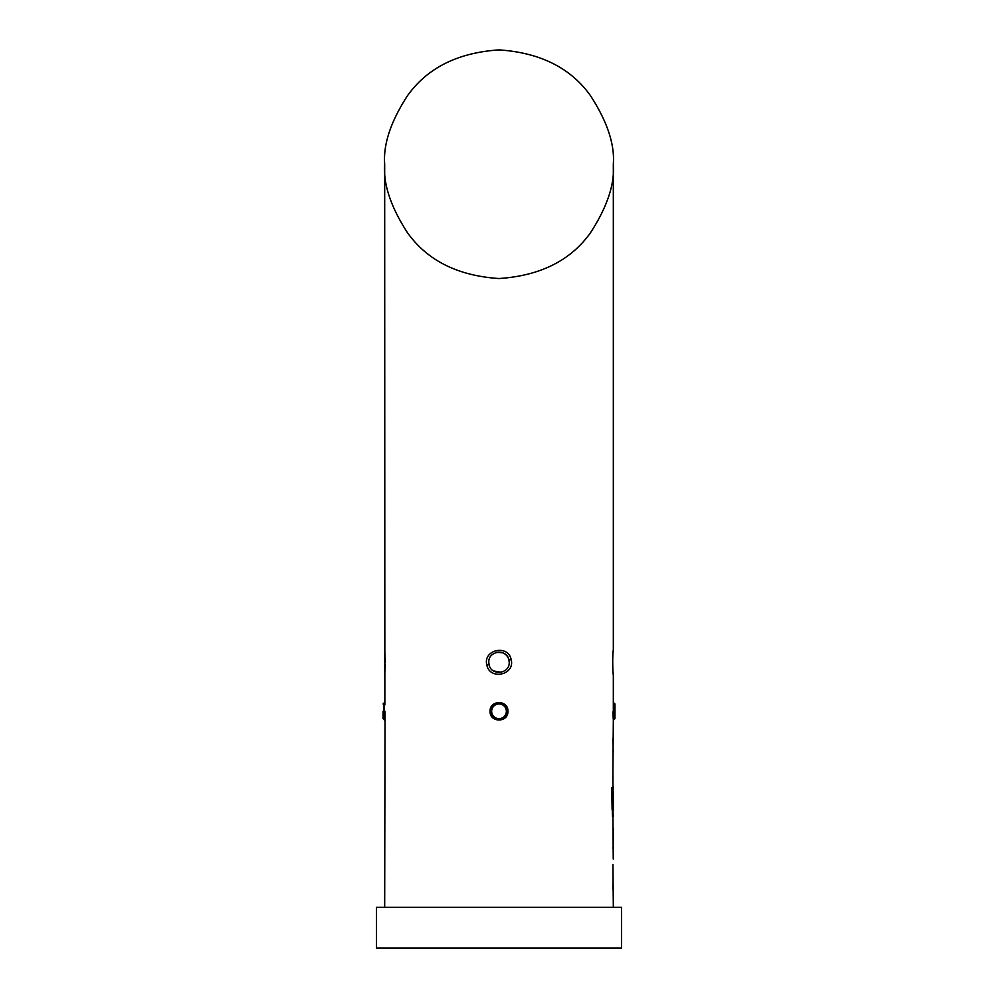 <?xml version="1.0" encoding="UTF-8"?>
<svg xmlns="http://www.w3.org/2000/svg" width="998" height="998" viewBox="0 0 998 998"><rect width="100%" height="100%" fill="white"/><g stroke="black" fill="none" stroke-linecap="round" stroke-linejoin="round"><path stroke-width="1.5" d="M612.909 810.326L613.246 859.053M509.205 662.31A10.205 10.205 0 0 0 508.955 660.052C506.984 648.45 488.147 650.534 488.795 662.31L489.045 664.568C491.028 676.182 509.841 674.062 509.205 662.31L508.955 660.052A10.205 10.205 0 0 0 497.865 652.168M486.837 665.017C482.708 649.611 508.269 644.097 511.163 659.591C515.305 674.96 489.731 680.549 486.837 665.017L489.045 664.568A10.205 10.205 0 0 1 488.795 662.31M384.679 164.221C383.157 144.348 390.779 121.482 407.546 95.621C427.394 67.889 457.882 52.645 499 49.9C540.118 52.645 570.606 67.889 590.454 95.621C607.221 121.482 614.843 144.348 613.321 164.221C614.843 184.081 607.221 206.948 590.454 232.808C570.606 260.553 540.118 275.797 499 278.529C457.882 275.797 427.394 260.553 407.546 232.808C390.779 206.948 383.157 184.081 384.679 164.221L384.854 704.962M613.283 650.359L613.271 650.571A2.046 1.996 -173.9 0 0 613.283 650.359C612.323 652.617 612.784 675.446 613.321 674.561L613.321 702.318A0.811 0.811 4.5 0 0 614.132 703.141L614.132 719.471L614.132 703.141L614.955 703.952L614.955 718.647L614.955 703.952M384.218 711.3L383.868 703.141L383.868 719.471L384.218 711.3L385.028 711.3L384.679 907.269M383.045 711.3L383.045 718.647L383.045 711.3M612.847 780.286L613.321 720.282A0.811 0.811 175.5 0 1 614.132 719.471L613.321 720.282L613.321 702.318M490.08 711.312C489.519 699.735 508.481 699.723 507.92 711.3C508.493 722.876 489.531 722.876 490.08 711.312L490.829 711.312A8.171 8.171 0 0 1 499 703.141A8.171 8.171 0 0 1 507.171 711.3A8.171 8.171 0 0 1 499 719.471A8.171 8.171 0 0 1 490.829 711.3A8.171 8.171 0 0 1 499 703.141A8.171 8.171 0 0 1 507.171 711.3L507.92 711.3M621.48 907.269L376.52 907.269L376.52 948.1L621.48 948.1L621.48 907.269M612.947 864.617L613.321 907.269M613.259 807.781L613.321 791.564L613.321 810.326L612.572 810.326L612.535 787.896L611.749 787.896L612.485 816.514M612.947 774.71L612.947 807.781M612.947 738.483L612.959 744.059M613.321 164.221L613.321 650.06M612.972 711.761L613.184 718.41M612.959 755.948L613.246 750.371M612.959 791.801L613.246 786.599M613.246 816.514L612.959 810.326M612.959 828.402L612.959 827.142M613.321 828.402L613.271 847.165L613.321 828.402M612.959 848.375L612.959 847.165M612.847 888.956L612.959 883.38M384.866 717.612L385.028 711.312M493.224 717.075L499 719.471M493.087 670.631A10.205 10.205 0 0 0 493.561 670.943L501.258 672.265M612.123 809.952L611.749 787.896M508.955 660.052L511.163 659.591M613.259 673.937A2.046 1.996 -6.1 0 1 613.283 674.161L613.121 672.452C612.273 665.903 612.847 651.944 613.271 650.571A2.046 1.996 -173.9 0 1 613.234 650.783M491.652 711.3A7.348 7.348 0 0 0 499 718.647A7.348 7.348 0 0 0 506.348 711.3A7.348 7.348 0 0 0 499 703.952A7.348 7.348 0 0 0 491.652 711.3M496.73 652.355L502.431 652.704M384.729 650.496L384.692 674.548M384.692 650.072L385.353 662.572M613.121 652.156L613.271 650.571M383.045 703.952L384.679 702.318M384.679 720.282L383.045 718.647M614.132 719.471L614.955 718.647M384.741 674.099L385.315 664.967"/></g></svg>
